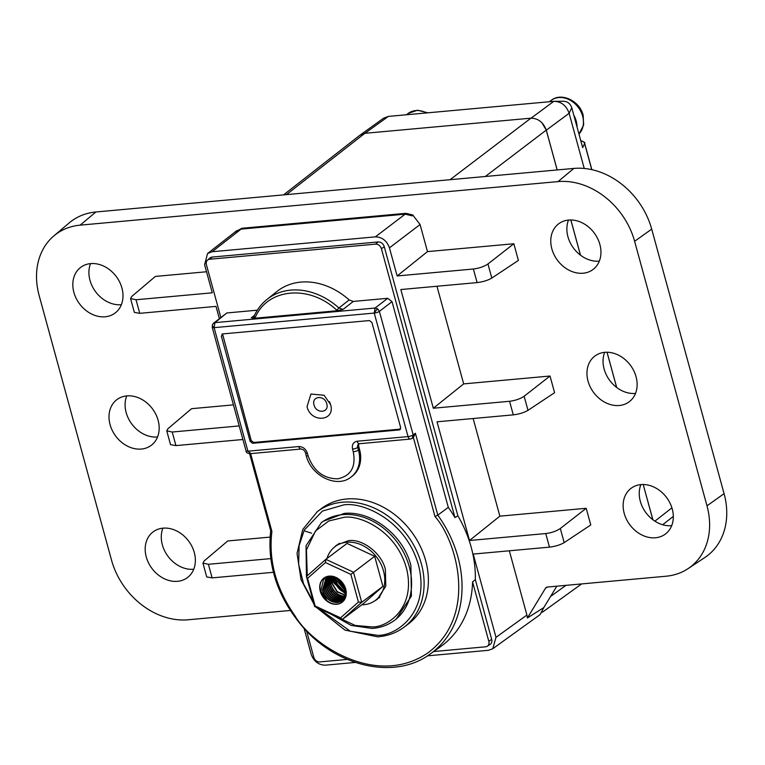 <?xml version="1.0" encoding="UTF-8"?>
<svg xmlns="http://www.w3.org/2000/svg" width="765" height="765" viewBox="0 0 765 765"><rect width="100%" height="100%" fill="white"/><g stroke="black" fill="none" stroke-linecap="round" stroke-linejoin="round"><path stroke-width="1.15" d="M557.149 169.945L546.248 130.117C543.351 122.333 538.244 118.355 530.929 118.173L364.848 133.311L359.866 135.242L283.576 194.874M652.832 519.712L643.202 484.513L652.889 519.751M616.647 387.444L607.018 352.235M580.463 255.175L570.833 219.966M662.643 524.742L673.324 516.385M584.231 168.453L569.131 113.287L571.771 107.75C570.231 103.514 567.467 101.363 563.499 101.296M557.188 169.945L546.306 130.174L569.131 113.287C566.282 105.436 561.175 101.458 553.812 101.334L554.759 101.296M571.771 107.75L582.681 147.655L584.623 143.552L591.766 169.639M580.884 141.056A3.356 3.156 25.4 0 1 584.623 143.552A3.356 0.889 164.7 0 0 584.651 143.342C585.397 142.749 584.211 141.927 581.113 140.884L580.836 140.913M364.924 133.301L388.362 116.414L553.812 101.334L531.073 118.164M616.695 387.482L607.056 352.235M580.511 255.214L570.872 219.966M388.352 116.414L383.657 118.135L360.822 134.592M546.306 130.174L541.792 122.563M573.817 115.228A21.841 17.49 53.1 0 1 577.02 126.961M254.42 315.649A65.867 52.747 53.1 0 1 266.975 299.44L276.959 291.475A66.239 53.043 53.1 0 1 349.184 299.937L353.267 301.439L387.731 298.302L375.099 308.037L374.248 313.067A3.921 0.755 -52.1 0 1 377.719 308.897L377.719 308.897M212.938 323.911L214.975 322.629L375.099 308.037L377.719 308.888L379.383 311.384A3.921 1.042 164.7 0 1 374.248 313.067L408.041 436.595A3.921 1.042 -15.3 0 0 413.176 434.903L412.23 438.345L413.368 437.513L415.405 433.277L413.176 434.903L379.383 311.384L392.024 301.649L448.3 507.367A109.758 87.879 53.1 0 1 454.965 517.589L457.881 515.83A109.854 87.965 53.1 0 1 471.221 547.31A109.854 87.965 53.1 0 1 475.333 579.631L491.675 639.33A5.604 4.485 53.1 0 1 490.155 644.36L487.362 646.215A5.403 4.332 53.1 0 1 485.66 646.798L433.65 651.541M212.211 327.286L246.005 450.805A3.921 1.042 -15.3 0 0 247.908 451.187L214.114 327.659A3.921 1.042 164.7 0 1 212.211 327.286L212.613 324.284L213.569 323.174M313.401 601.94L303.6 583.905L298.627 564.264L299.115 545.617L304.307 530.049L322.419 511.077L343.342 505.005C360.133 501.371 405.517 518.249 418.656 565.698C430.37 613.253 395.428 636.279 377.432 635.304L350.293 631.24L318.355 608.29M307.281 575.749L306.43 549.93L315.486 531.006L328.816 520.965L343.504 517.436C357.647 514.472 395.658 528.806 406.559 568.567C416.303 608.404 387.023 627.711 371.895 626.908L355.276 625.464L335.778 616.418M162.907 528.166A28.592 22.893 -126.9 0 0 162.352 544.852A28.592 22.893 -126.9 0 0 193.736 569.236M194.291 552.55A28.592 22.893 53.1 0 1 187.435 577.604A28.592 22.893 53.1 0 1 146.258 556.93A28.592 22.893 53.1 0 1 153.115 531.876A28.592 22.893 53.1 0 1 194.291 552.55M126.722 395.888A28.592 22.893 -126.9 0 0 126.168 412.574A28.592 22.893 -126.9 0 0 157.552 436.968M158.106 420.281A28.592 22.893 53.1 0 1 151.25 445.335A28.592 22.893 53.1 0 1 110.074 424.661A28.592 22.893 53.1 0 1 116.93 399.607A28.592 22.893 53.1 0 1 158.106 420.281M90.538 263.619A28.592 22.893 -126.9 0 0 89.983 280.306A28.592 22.893 -126.9 0 0 121.367 304.69M121.922 288.013A28.592 22.893 53.1 0 1 115.066 313.067A28.592 22.893 53.1 0 1 73.889 292.383A28.592 22.893 53.1 0 1 80.746 267.329A28.592 22.893 53.1 0 1 121.922 288.013M568.491 220.062A28.592 22.893 -126.9 0 0 567.936 236.748A28.592 22.893 -126.9 0 0 599.32 261.133M599.875 244.456A28.592 22.893 53.1 0 1 593.018 269.51A28.592 22.893 53.1 0 1 551.842 248.826A28.592 22.893 53.1 0 1 558.699 223.772A28.592 22.893 53.1 0 1 599.875 244.456M604.675 352.33A28.592 22.893 -126.9 0 0 604.12 369.017A28.592 22.893 -126.9 0 0 635.505 393.411M636.059 376.724A28.592 22.893 53.1 0 1 629.203 401.778A28.592 22.893 53.1 0 1 588.027 381.104A28.592 22.893 53.1 0 1 594.883 356.05A28.592 22.893 53.1 0 1 636.059 376.724M640.86 484.608A28.592 22.893 -126.9 0 0 640.315 501.295A28.592 22.893 -126.9 0 0 671.689 525.679M672.244 508.993A28.592 22.893 53.1 0 1 665.387 534.047A28.592 22.893 53.1 0 1 624.211 513.372A28.592 22.893 53.1 0 1 631.068 488.319A28.592 22.893 53.1 0 1 672.244 508.993M448.3 507.367L437.8 515.141A109.385 87.583 53.1 0 1 457.929 557.025A109.385 87.583 53.1 0 1 430.054 654.085L440.487 646.712A109.758 87.879 -126.9 0 0 472.56 581.916L475.333 579.631M321.625 508.409A72.235 57.844 53.1 0 1 425.675 560.659A72.235 57.844 53.1 0 1 408.347 623.963L404.063 627.185A72.235 57.844 53.1 0 0 421.381 563.881A72.235 57.844 53.1 0 0 343.428 502.146A72.235 57.844 53.1 0 0 317.332 511.632L321.625 508.409M311.575 533.176L305.12 531.101M322.983 521.395L344.097 513.449C371.159 510.37 403.432 534.955 410.901 565.545L411.398 596.088L396.26 619.028L394.654 620.233A61.037 48.874 53.1 0 0 409.294 566.75A61.037 48.874 53.1 0 0 343.59 514.568A61.037 48.874 53.1 0 0 321.377 522.61L322.983 521.395M378.073 598.373L379.105 597.79M333.607 547.836L336.6 545.129L348.324 540.721C362.323 538.216 382.146 553.669 385.397 569.638L385.78 586.22L377.279 599.32L373.894 601.414M273.392 572.297L212.125 577.881L208.405 564.293L202.935 563.107L204.15 560.965L227.74 540.96L270.035 537.106M239.196 425.923L172.221 432.024L166.751 430.829L167.965 428.696L191.556 408.692L233.44 404.876M389.442 247.85L420.081 224.537L427.492 251.618L397.131 275.955L389.442 247.85C386.774 240.688 382.079 237.026 375.347 236.863L212.144 251.733L207.554 253.511L204.599 264.7L212.288 292.804L136.036 299.756L130.566 298.56L131.781 296.428L155.371 276.423L206.531 271.757M235.343 231.986L241.807 228.286L405.909 213.33L412.909 214.994L412.22 215.873L412.909 214.994M420.081 224.537L412.985 215.271M427.492 251.618L513.841 243.758L518.393 260.416L491.799 278.078C487.888 280.353 482.992 281.864 477.102 282.591L400.85 289.543L433.315 408.233L509.567 401.281C515.447 400.516 520.305 398.833 524.13 396.241L550.025 376.026L463.676 383.896L433.315 408.233M436.958 286.253L463.676 383.896M524.13 396.241L527.993 410.346L554.577 392.694L550.025 376.026M473.153 418.522L499.861 516.165L586.21 508.295L590.762 524.962L564.178 542.624C560.257 544.9 555.361 546.401 549.471 547.138L473.219 554.08L495.997 637.341L492.775 648.72L488.453 650.298L427.396 655.863M509.337 550.79L526.913 615.06L495.997 637.341M547.3 587.051L545.445 588.295L527.381 617.977L526.913 615.06M545.445 588.295A4.016 3.213 53.1 0 1 546.239 587.463A4.016 3.213 53.1 0 1 547.501 587.032L666.028 576.227A69.94 56.008 -126.9 0 0 688.079 568.634A69.94 56.008 -126.9 0 0 706.984 505.828L634.615 241.291A69.94 56.008 -126.9 0 0 558.067 181.592L80.115 225.149A69.94 56.008 -126.9 0 0 53.875 235.888A69.94 56.008 -126.9 0 0 39.149 295.548L111.518 560.095A69.94 56.008 -126.9 0 0 188.075 619.784L290.251 610.47M208.405 564.293L270.733 558.613M212.125 577.881L206.713 576.925L202.935 563.107M355.295 662.433L325.249 665.177C318.517 665.005 313.813 661.343 311.154 654.18L304.097 628.4M80.115 225.149L95.912 211.982A71.116 56.945 -126.9 0 0 69.233 222.892L53.875 235.888M95.912 211.982L573.865 168.424L558.067 181.592M688.079 568.634L704.842 557.513A71.116 56.945 -126.9 0 0 724.073 493.655L651.703 229.118A71.116 56.945 -126.9 0 0 573.865 168.424M527.381 617.977L543.791 607.592L556.815 586.181M499.861 516.165L469.5 540.501L545.761 533.549C551.632 532.794 556.49 531.111 560.315 528.51L586.21 508.295M469.5 540.501L437.035 421.811L513.286 414.859L509.567 401.281M527.993 410.346C524.073 412.631 519.177 414.133 513.286 414.859M397.131 275.955L473.382 269.012C479.263 268.247 484.121 266.564 487.946 263.963L513.841 243.758M219.316 318.498L216.007 306.382L139.746 313.334L134.344 312.388L130.566 298.56M242.916 439.502L175.94 445.603L170.528 444.656L166.751 430.829M492.775 648.72L540.119 614.601L543.791 607.592M220.789 317.293L206.407 264.7A5.403 4.332 53.1 0 1 207.544 260.09L210.098 257.929A5.604 4.485 53.1 0 1 212.201 257.069L378.139 241.941A5.604 4.485 53.1 0 1 384.26 246.722L457.881 515.83M472.56 581.916L488.825 641.366A5.403 4.332 53.1 0 1 487.362 646.215M378.139 241.941L375.5 244.14A5.403 4.332 53.1 0 1 381.419 248.749L454.965 517.589M375.5 244.14L209.572 259.259L212.201 257.069M207.544 260.09A5.403 4.332 53.1 0 1 209.572 259.259M306.641 631.106L313.813 657.307A5.403 4.332 53.1 0 0 319.722 661.926L347.32 659.411M430.054 654.085C395.342 679.932 337.289 667.3 302.586 626.726C277.571 597.159 266.937 565.144 270.705 530.7L249.61 453.693M270.953 530.346L271.9 531.426C268.391 560.573 276.079 588.706 294.984 615.806C310.542 643.193 375.127 688.519 427.798 652.975C478.747 615.07 456.17 539.956 434.989 516.566L437.8 515.141L415.405 433.277M387.731 298.302L392.024 301.649M213.54 323.203L226.842 312.962L257.336 310.179M359.168 443.757A3.921 3.136 -126.9 0 0 358.795 446.607L359.521 449.265A30.801 24.662 53.1 0 1 352.139 476.251L351.059 477.054A30.801 24.662 53.1 0 0 358.45 450.069A3.921 1.042 164.7 0 1 353.277 451.78L352.55 449.122C351.757 444.675 353.287 442.046 357.14 441.233L408.041 436.595A3.921 2.104 84.8 0 0 410.27 439.081L412.23 438.345M254.506 315.276L251.341 317.819L254.869 318.23L337.384 310.714L343.007 309.462L353.267 301.439M222.538 333.942L251.216 440.564L253.664 442.476L400.439 429.108L399.368 429.911L252.593 443.289L250.145 441.376L221.362 336.179L222.672 333.923L369.447 320.554L371.905 322.467L400.678 427.654L399.368 429.911L400.143 429.624M222.022 334.123L222.672 333.923M250.786 453.416L247.908 451.187L298.809 446.55C302.911 446.636 305.771 448.864 307.387 453.234L308.113 455.892C313.602 470.953 323.404 478.603 337.537 478.833C350.848 476.107 356.098 467.09 353.277 451.78M374.248 313.067L214.114 327.659L214.975 322.629L226.842 312.962M336.791 310.217C309.423 284.351 267.396 288.175 255.175 317.657A2.238 1.234 -155.4 0 1 254.209 315.916C257.26 309.309 261.515 303.82 266.975 299.44L266.975 299.44A65.867 52.747 53.1 0 1 338.914 307.951L336.791 310.217L337.384 310.714M255.175 317.657L254.869 318.23M307.033 406.684L310.934 394.042L324.073 395.256L330.557 404.542C335.816 421.266 310.973 423.542 307.033 406.684M338.532 543.839L337.709 544.651M326.98 558.469A33.603 26.899 53.1 0 1 335.099 546.612A33.603 26.899 53.1 0 1 383.495 570.91A33.603 26.899 53.1 0 1 375.433 600.353A33.603 26.899 53.1 0 1 361.778 604.828M324.054 578.005A15.118 12.106 -126.9 0 0 320.564 591.154A15.118 12.106 -126.9 0 0 327.152 600.869A15.118 12.106 -126.9 0 0 342.213 602.189M345.704 589.04A15.118 12.106 53.1 0 1 342.079 602.285A15.118 12.106 53.1 0 1 320.296 591.355A15.118 12.106 53.1 0 1 323.92 578.101A15.118 12.106 53.1 0 1 345.704 589.04M335.185 577.078L323.605 579.124L320.86 591.058L327.152 600.869M343.657 584.355L341.812 581.849M345.417 588.113L338.752 579.057M339.201 579.382L345.235 587.587M345.923 590.188L337.193 579.287L336.906 577.891M337.241 578.072L345.866 589.825M346.086 591.833L345.359 591.546C340.568 589.356 337.403 585.598 335.854 580.3L335.395 577.164M335.682 577.288L336.122 580.1L346.067 591.527M334.334 576.8L334.783 581.104C336.332 586.411 339.497 590.159 344.279 592.349L346.076 592.961M346.067 593.219L334.515 581.304L334.076 576.734M345.914 594.443L333.177 582.308L332.89 576.466M333.119 576.514L333.444 582.108L345.952 594.214M345.675 595.543L337.116 591.909L331.828 583.322L331.8 576.332M332.01 576.351L332.096 583.121L337.289 591.622L345.732 595.333M345.474 596.528C340.779 596.7 336.696 594.568 333.244 590.131L330.49 584.326L330.805 576.284M330.996 576.284L330.757 584.125C333.502 592.053 338.503 596.117 345.742 596.327M330.069 576.303L329.419 585.129L332.173 590.943C335.625 595.371 339.708 597.503 344.403 597.331L345.053 597.255M344.967 597.427L344.135 597.532C336.887 597.331 331.895 593.258 329.151 585.33L329.897 576.322M329.227 576.389L328.07 586.133C330.824 594.07 335.816 598.134 343.064 598.335L344.613 598.087M344.518 598.249L342.797 598.536C335.548 598.335 330.557 594.271 327.803 586.334L329.074 576.418M328.415 576.619L326.732 587.147C329.486 595.074 334.477 599.138 341.716 599.339L344.116 598.842M344.011 598.985L341.448 599.54C334.209 599.339 329.218 595.275 326.464 587.348L328.252 576.686M327.621 576.953L325.393 588.151C328.137 596.078 333.138 600.143 340.377 600.353L343.571 599.531M343.456 599.655L340.109 600.554C332.871 600.343 327.869 596.279 325.125 588.352L324.714 585.98L327.468 577.03M326.894 577.346L323.643 586.784L324.054 589.155C326.798 597.082 331.8 601.147 339.038 601.357L342.969 600.143M342.844 600.267L338.771 601.558C331.522 601.357 326.531 597.283 323.786 589.356L326.732 577.451M326.186 577.805L322.706 590.169C325.46 598.096 330.451 602.16 337.7 602.361L342.567 600.506M345.675 588.935A14 11.207 53.1 0 1 342.204 600.793A14 11.207 53.1 0 1 340.568 601.768L337.432 602.562C330.184 602.361 325.192 598.297 322.438 590.37L326.033 577.919L328.969 576.428M374.678 556.308L350.858 574.391L358.422 602.055L361.711 602.285L353.478 572.21L325.852 559.33L347.042 543.418L374.678 556.308L382.902 586.373L363.49 603.547L342.299 619.459L361.711 602.285L382.902 586.373M306.44 576.504L314.664 606.569L342.299 619.459L340.568 617.852L315.142 605.995L307.578 578.34L306.44 576.504L325.852 559.33L325.431 562.533L350.858 574.391M314.664 606.569L315.142 605.995M358.422 602.055L340.568 617.852M307.578 578.34L325.431 562.533M345.904 596.298L340.568 601.768M286.416 194.616L364.848 133.311M546.248 130.117L485.297 176.495M550.542 596.48L566.004 585.34M450.05 179.708L530.929 118.173M671.909 507.855L654.888 521.156M426.574 112.933A21.841 17.49 -126.9 0 0 415.73 110.581A21.841 17.49 -126.9 0 0 408.175 113.43L406.387 114.769M578.942 133.98A21.841 17.49 -126.9 0 0 582.614 116.098A21.841 17.49 -126.9 0 0 558.737 97.557A21.841 17.49 -126.9 0 0 551.183 100.397L549.394 101.735M214.114 327.659A3.921 2.228 -149.8 0 1 212.613 324.284M634.615 241.291L651.703 229.118M706.984 505.828L724.073 493.655M412.22 215.873L405.192 214.152L405.909 213.33M375.347 236.863L405.192 214.152L241.09 229.108L241.807 228.286M212.144 251.733L241.09 229.108L236.509 230.877L207.554 253.511M549.471 547.138L545.761 533.549M477.102 282.591L473.382 269.012M136.036 299.756L139.746 313.334M172.221 432.024L175.94 445.603M564.178 542.624L560.315 528.51M487.946 263.963L491.799 278.078M491.675 639.33L488.825 641.366M384.26 246.722L381.419 248.749M250.624 453.635L271.9 531.426M434.989 516.566L413.368 437.513M343.007 309.462L338.914 307.951L349.184 299.937M359.521 449.265L358.45 450.069L357.724 447.41A3.921 3.136 53.1 0 1 358.661 443.977L359.378 443.719A3.921 2.104 -95.2 0 1 357.14 441.233M358.795 446.607L357.724 447.41A3.921 1.042 164.7 0 1 352.55 449.122M307.387 453.234A3.921 1.042 -15.3 0 1 305.484 452.861C304.661 450.575 303.179 449.304 301.037 449.036L250.145 453.674C247.487 453.454 246.11 452.498 246.005 450.805M254.209 315.916L251.341 317.819M254.152 316.146L253.358 317.026M301.037 449.036A3.921 2.104 -95.2 0 1 298.809 446.55M305.484 452.861L306.21 455.519A3.921 1.042 -15.3 0 0 308.113 455.892M253.664 442.476L252.593 443.289M250.145 441.376L251.216 440.564M222.433 335.376L221.362 336.179M314.052 404.981C316.175 414.095 329.61 412.87 326.76 403.824C324.637 394.721 311.212 395.935 314.052 404.981M323.595 586.095L324.714 585.98M331.474 591.479L333.244 590.131M344.939 592.607L345.359 591.546M581.649 583.915L542.299 612.277M564.015 101.267L555.065 101.296M591.852 169.658L584.651 143.342M427.874 112.809L417.547 110.227L408.175 113.43M551.183 100.397C561.328 92.01 579.774 100.903 583.169 115.257L583.666 125.001L578.952 133.999M316.423 607.391L344.91 630.083L377.585 636.824C387.587 636.078 396.413 632.865 404.063 627.185M331.522 614.429L351.269 625.464L372.058 628.419C380.588 627.816 388.123 625.091 394.654 620.233M314.071 604.379L301.047 579.669L297.05 553.391L302.749 529.495L317.332 511.632M306.21 455.519C310.953 475.83 336.944 488.73 351.059 477.054M359.378 443.719L410.27 439.081M329.466 401.654L330.212 403.451M306.449 576.494L306.029 545.713L321.377 522.61M339.564 543.265L335.099 546.612M379.928 596.977L375.433 600.353"/></g></svg>
